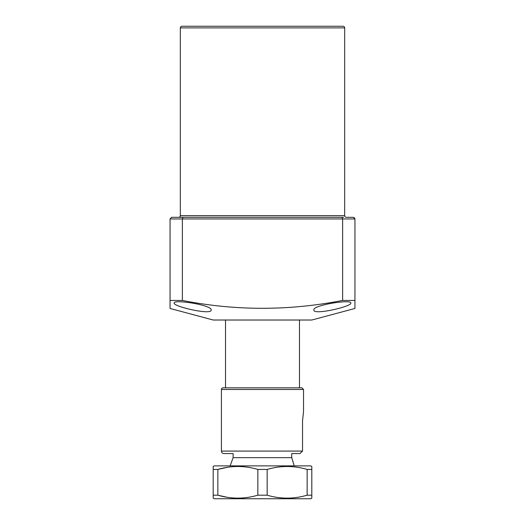 <?xml version="1.0" encoding="UTF-8"?>
<svg xmlns="http://www.w3.org/2000/svg" width="525" height="525" viewBox="0 0 525 525"><rect width="100%" height="100%" fill="white"/><g stroke="black" fill="none" stroke-linecap="round" stroke-linejoin="round"><path stroke-width="0.79" d="M344.676 27.891L180.324 27.891A1.641 1.641 0 0 1 181.972 26.25L343.028 26.25A1.641 1.641 0 0 1 344.676 27.891L344.676 215.663A1.641 1.641 0 0 0 346.316 217.304L353.305 217.304L346.316 217.304M180.324 27.891L180.324 215.663A1.641 1.641 0 0 1 178.684 217.304L171.695 217.304L183.061 217.304L182.378 218.945L182.378 300.451C235.522 310.905 288.934 310.905 342.622 300.451L342.622 218.945L341.939 217.304L183.061 217.304M203.949 217.304L321.051 217.304M343.645 217.304L341.939 217.304M350.838 303.056C352.163 306.416 313.071 315.551 313.858 309.999C312.329 305.169 351.652 299.027 350.838 303.056M211.142 309.999C211.975 315.551 172.837 306.423 174.162 303.056C173.309 299.033 212.658 305.156 211.142 309.999M182.378 300.451L170.054 300.451L170.054 308.464L213.196 320.02L311.804 320.02L354.946 308.464L354.946 300.451L342.622 300.451M170.054 308.464L170.054 218.945L171.537 217.311M170.054 218.945L354.946 218.945L353.305 217.304M354.946 307.657L354.946 218.945L354.421 217.744M202.794 311.594L205.17 311.712M292.412 459.933L294.243 465.878L291.743 457.662L233.12 457.662L230.134 465.878M291.743 457.662L291.743 453.554L299.998 453.554L302.531 451.087L302.531 420.683L303.535 411.672L303.535 389.458L303.535 411.672L302.531 420.683M227.017 467.375L217.855 469.442L213.196 469.442L213.196 466.476L214.22 465.878L310.78 465.878L311.804 466.476L311.804 498.159L310.78 498.75L214.22 498.75L213.196 498.159L213.196 495.193L217.855 495.193C231.112 499.104 244.44 499.104 257.841 495.193L267.159 495.193C280.416 499.104 293.744 499.104 307.145 495.193L311.804 495.193M227.017 497.254L217.855 495.193L217.855 469.442C231.112 465.524 244.44 465.524 257.841 469.442L267.159 469.442C280.416 465.524 293.744 465.524 307.145 469.442L311.804 469.442M307.145 469.442L307.145 495.193M267.159 469.442L267.159 495.193M257.841 469.442L257.841 495.193M213.196 469.442L213.196 495.193M299.48 320.02L299.48 387.817L301.888 387.817L303.535 389.458L221.412 389.458A1.641 1.641 0 0 1 223.059 387.817L225.52 387.817L225.52 320.02M221.412 389.458L221.412 451.087L302.531 451.087M301.888 387.817L223.059 387.817M299.998 453.554L296.691 453.554M233.12 457.662L233.12 453.554L223.88 453.554C222.383 453.403 221.563 452.583 221.412 451.087M180.324 215.663L344.676 215.663"/></g></svg>
